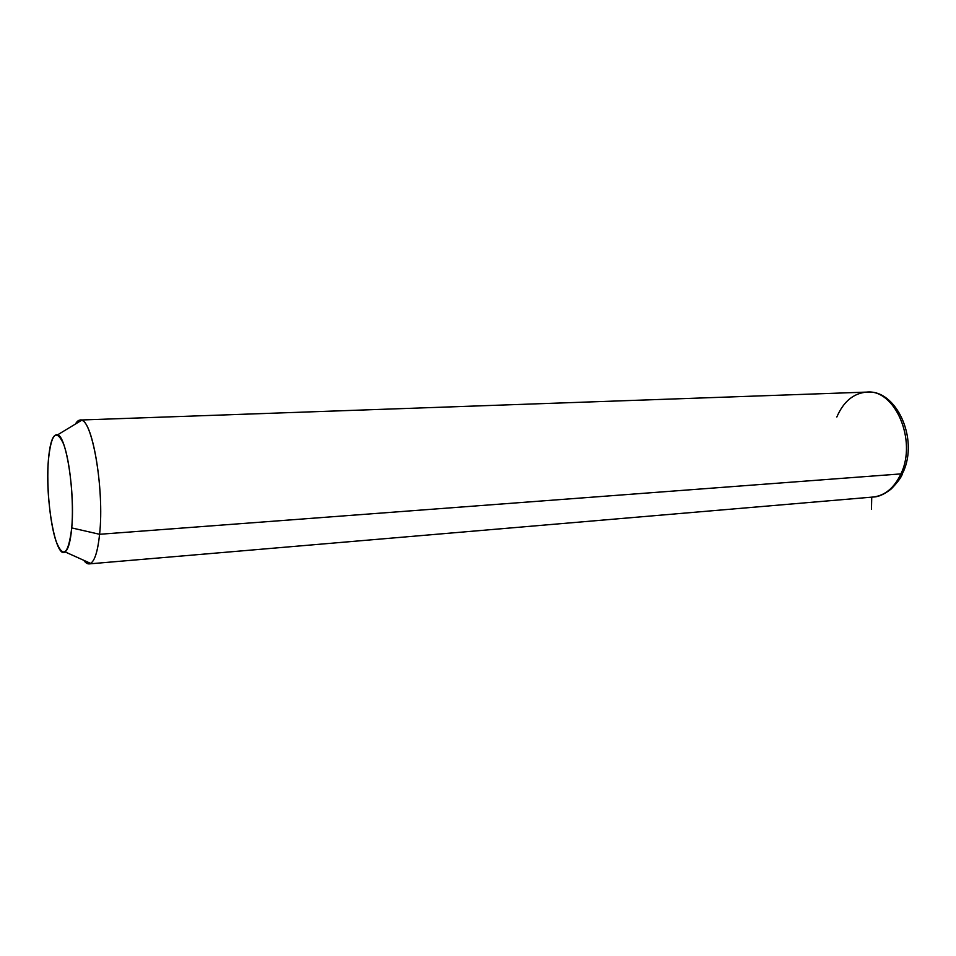 <?xml version="1.0" encoding="UTF-8"?>
<svg xmlns="http://www.w3.org/2000/svg" width="956" height="956" viewBox="0 0 956 956"><rect width="100%" height="100%" fill="white"/><g stroke="black" fill="none" stroke-linecap="round" stroke-linejoin="round"><path stroke-width="1.43" d="M48.314 461.079C45.04 499.606 55.711 559.642 65.092 551.899C68.27 549.533 70.481 541.55 71.736 527.915L99.591 534.285C97.835 550.967 94.847 560.67 90.641 563.395C88.394 564.638 86.088 563.598 83.722 560.276L89.171 563.897C94.082 562.953 97.56 553.082 99.591 534.285L71.736 527.915C75.142 493.093 66.394 436.581 57.707 434.789C52.95 433.677 49.832 442.449 48.314 461.079C51.038 433.797 56.117 428.073 63.55 443.931C70.063 461.091 74.054 501.637 71.736 527.915C68.366 554.779 63.108 559.14 55.962 540.976C49.915 522.86 46.462 486.449 48.314 461.079M75.44 424.034C77.293 420.724 79.36 419.481 81.618 420.281C93.007 421.835 104.383 491.492 99.591 534.285L900.911 473.901C894.242 487.895 884.993 495.602 873.175 497.024C884.993 495.602 894.242 487.895 900.911 473.901L99.591 534.285C104.694 489.006 91.728 416.015 80.089 420.043L75.44 424.034M80.089 420.043L866.554 392.103C894.804 388.686 917.366 440.405 900.911 473.901C917.366 440.405 894.804 388.686 866.554 392.103C853.373 393.346 843.467 401.64 836.835 416.995M903.181 472.085L900.911 473.901L903.181 472.085C918.907 438.35 896.083 389.69 867.451 392.08M871.741 497.144L871.466 509.369M65.092 551.899L90.641 563.395M57.707 434.789L81.618 420.281M902.595 473.411C901.496 477.104 897.696 482.29 891.207 488.982C884.455 494.276 878.445 496.953 873.175 497.024L89.171 563.897"/></g></svg>

